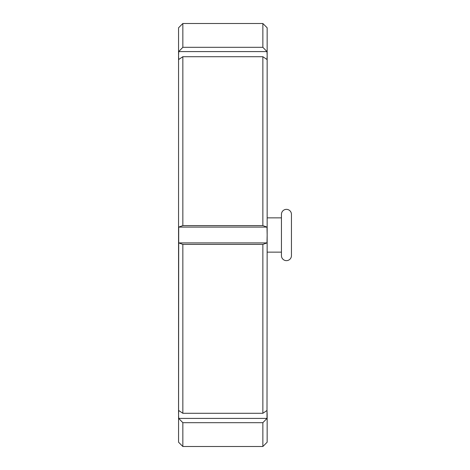 <?xml version="1.0" encoding="UTF-8"?>
<svg xmlns="http://www.w3.org/2000/svg" width="470" height="470" viewBox="0 0 470 470"><rect width="100%" height="100%" fill="white"/><g stroke="black" fill="none" stroke-linecap="round" stroke-linejoin="round"><path stroke-width="0.7" d="M286.447 260.644A5 5 0 0 0 291.447 255.639L291.447 214.361A5 5 0 0 0 286.447 209.356A5 5 0 0 0 281.442 214.361L281.442 255.639A5 5 0 0 0 286.447 260.644M267.154 217.851L281.442 217.851L281.442 252.149L267.154 252.149M182.842 413.289L262.865 413.289L267.001 410.498L267.154 414.452L267.154 442.211L262.865 446.5L182.842 446.5L182.842 422.683L178.706 418.406L178.553 414.452L178.553 55.548L178.553 414.452L178.706 410.498L182.842 413.289L182.842 244.394L178.706 242.908L178.553 235L178.553 27.789L182.842 23.5L182.842 47.317L262.865 47.317L262.865 23.5L182.842 23.5M182.842 446.5L178.553 442.211L178.706 227.092L182.842 225.606L182.842 56.711L178.706 59.502L178.553 55.548L178.706 51.594L182.842 47.317M262.865 413.289L262.865 244.394L182.842 244.394M262.865 446.5L262.865 422.683L182.842 422.683M178.706 418.406L267.001 418.406L267.154 235L267.001 242.908L262.865 244.394M267.001 418.406L262.865 422.683M262.865 47.317L267.001 51.594L267.154 55.548L267.154 27.789L262.865 23.5M182.842 225.606L262.865 225.606L262.865 56.711L182.842 56.711M262.865 225.606L267.001 227.092L267.154 235L267.154 55.548L267.001 59.502L262.865 56.711M178.706 227.092L267.001 227.092M178.706 242.908L267.001 242.908M178.706 51.594L267.001 51.594"/></g></svg>
